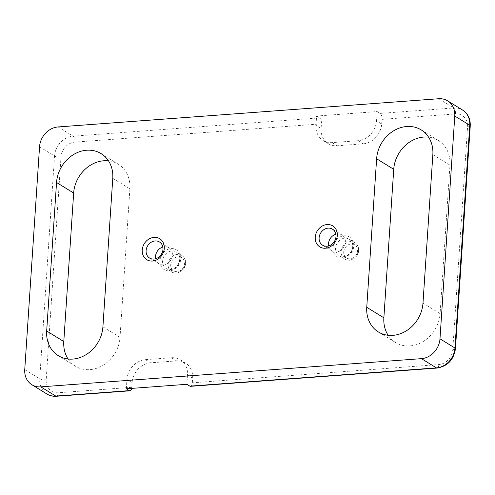 <?xml version="1.0" encoding="UTF-8"?>
<svg xmlns="http://www.w3.org/2000/svg" width="495" height="495" viewBox="0 0 495 495"><rect width="100%" height="100%" fill="white"/><g stroke="black" fill="none" stroke-linecap="round" stroke-linejoin="round"><path stroke-width="0.37" stroke-dasharray="2.48 1.86" d="M328.661 245.922A9.43 8.056 -58.4 0 0 332.021 251.002A9.43 8.056 -58.4 0 0 340.548 250.575A9.43 8.056 -58.4 0 0 345.399 242.352A9.43 8.056 -58.4 0 0 341.909 234.946A9.43 8.056 -58.4 0 0 335.857 234.234M155.647 258.743A9.43 8.056 -58.4 0 0 159.006 263.823A9.43 8.056 -58.4 0 0 167.539 263.396A9.43 8.056 -58.4 0 0 172.39 255.172A9.43 8.056 -58.4 0 0 168.894 247.766A9.43 8.056 -58.4 0 0 162.843 247.054M126.324 388.785L126.943 379.504A19.342 16.527 121.6 0 1 145.481 359.655L171.431 357.73A19.342 16.527 121.6 0 1 180.335 359.828A19.342 16.527 121.6 0 1 187.5 375.018L192.629 378.174L192.326 382.821A4.832 2.135 -94.2 0 1 190.544 386.323M192.629 378.174A19.342 16.527 -58.4 0 0 185.47 362.99A19.342 16.527 -58.4 0 0 176.567 360.892L171.431 357.73M145.481 359.655L150.61 362.816L176.567 360.892M150.61 362.816A19.342 16.527 -58.4 0 0 132.078 382.666L126.943 379.504M131.633 388.389A4.832 2.135 85.8 0 0 131.769 387.307L132.078 382.666M315.989 125.334L316.602 116.053L377.159 111.567L376.54 120.848A19.342 16.527 121.6 0 1 358.009 140.698L332.052 142.616A19.342 16.527 121.6 0 1 323.148 140.524A19.342 16.527 121.6 0 1 315.989 125.334L321.119 128.496L321.428 123.855A4.832 2.135 85.8 0 0 319.597 117.897L73.056 136.168L58.082 126.949M321.119 128.496A19.342 16.527 -58.4 0 0 328.284 143.686A19.342 16.527 -58.4 0 0 337.188 145.778L332.052 142.616M358.009 140.698L363.138 143.853L337.188 145.778M363.138 143.853A19.342 16.527 -58.4 0 0 381.676 124.01L376.54 120.848M377.159 111.567L380.154 113.411A4.832 2.135 -94.2 0 1 381.985 119.369L381.676 124.01M112.773 178.318L129.888 188.855A31.426 26.854 -58.4 0 0 118.249 164.173A31.426 26.854 -58.4 0 0 108.498 160.85M68.069 359.005A31.426 26.854 -58.4 0 0 75.426 366.22A31.426 26.854 -58.4 0 0 89.904 369.623A31.426 26.854 -58.4 0 0 120.019 337.373L102.91 326.836M129.888 188.855L120.019 337.373M388.142 335.288A31.426 26.854 -58.4 0 0 395.505 342.497A31.426 26.854 -58.4 0 0 409.978 345.906A31.426 26.854 -58.4 0 0 440.092 313.657L422.984 303.119M432.847 154.595L449.961 165.132L440.092 313.657M449.961 165.132A31.426 26.854 -58.4 0 0 438.322 140.456A31.426 26.854 -58.4 0 0 428.571 137.127M316.602 116.053L319.597 117.897M187.5 375.018L186.881 384.299M159.99 260.519A11.602 9.912 -58.4 0 0 169.63 270.889A11.602 9.912 -58.4 0 0 180.749 258.978A11.602 9.912 -58.4 0 0 171.109 248.608A11.602 9.912 -58.4 0 0 159.99 260.519M179.877 259.634A9.671 8.26 121.6 0 1 174.902 268.067A9.671 8.26 121.6 0 1 166.153 268.507A9.671 8.26 121.6 0 1 162.577 260.915A9.671 8.26 121.6 0 1 167.551 252.481A9.671 8.26 121.6 0 1 176.294 252.042A9.671 8.26 121.6 0 1 179.877 259.634M332.999 247.698A11.602 9.912 -58.4 0 0 342.645 258.062A11.602 9.912 -58.4 0 0 353.764 246.157A11.602 9.912 -58.4 0 0 344.124 235.787A11.602 9.912 -58.4 0 0 332.999 247.698M352.886 246.813A9.671 8.26 121.6 0 1 347.911 255.247A9.671 8.26 121.6 0 1 339.168 255.686A9.671 8.26 121.6 0 1 335.585 248.094A9.671 8.26 121.6 0 1 340.56 239.66A9.671 8.26 121.6 0 1 349.309 239.221A9.671 8.26 121.6 0 1 352.886 246.813M185.439 263.055A9.671 8.26 -58.4 0 0 181.857 255.463A9.671 8.26 -58.4 0 0 173.114 255.903A9.671 8.26 -58.4 0 0 168.133 264.336A9.671 8.26 -58.4 0 0 171.715 271.934A9.671 8.26 -58.4 0 0 180.465 271.495A9.671 8.26 -58.4 0 0 185.439 263.055M170.719 264.738A7.734 6.608 121.6 0 1 178.138 256.8A7.734 6.608 121.6 0 1 184.561 263.711A7.734 6.608 121.6 0 1 177.148 271.65A7.734 6.608 121.6 0 1 170.719 264.738M358.448 250.235A9.671 8.26 -58.4 0 0 354.872 242.643A9.671 8.26 -58.4 0 0 346.123 243.082A9.671 8.26 -58.4 0 0 341.148 251.516A9.671 8.26 -58.4 0 0 344.73 259.114A9.671 8.26 -58.4 0 0 353.473 258.675A9.671 8.26 -58.4 0 0 358.448 250.235M343.734 251.918A7.734 6.608 121.6 0 1 351.147 243.979A7.734 6.608 121.6 0 1 357.576 250.891A7.734 6.608 121.6 0 1 350.163 258.829A7.734 6.608 121.6 0 1 343.734 251.918M131.769 387.307L58.237 392.752A14.504 12.394 121.6 0 1 46.19 379.789L60.984 157.008A14.504 12.394 121.6 0 1 74.887 142.127L321.428 123.855M381.985 119.369L455.511 113.918A14.504 12.394 121.6 0 1 467.565 126.881L452.77 349.662A14.504 12.394 121.6 0 1 438.867 364.549L192.326 382.821M438.867 364.549A4.832 2.135 -94.2 0 1 437.085 368.051M455.511 113.918A4.832 2.135 85.8 0 0 453.68 107.959L380.154 113.411M39.544 146.792L54.518 156.012L39.724 378.793L24.75 369.573M438.712 98.74L453.68 107.959A19.342 16.527 -58.4 0 1 462.59 110.057M46.19 379.789A4.832 1.318 -176.2 0 1 39.724 378.793A19.342 16.527 -58.4 0 0 46.883 393.983M74.887 142.127A4.832 2.135 -94.2 0 0 73.056 136.168A19.342 16.527 -58.4 0 0 54.518 156.012A4.832 1.318 -176.2 0 0 60.984 157.008M467.565 126.881A4.832 1.318 -176.2 0 0 470.25 125.885M452.77 349.662A4.832 1.318 -176.2 0 0 455.456 348.666M56.455 396.26A4.832 2.135 85.8 0 0 58.237 392.752M322.61 245.211L332.021 251.002M149.595 258.031L159.006 263.823M179.679 259.374C179.475 266.7 170.558 271.928 166.153 268.507L171.715 271.934C176.764 275.554 185.47 270.418 185.637 263.315C185.743 259.795 184.48 257.183 181.857 255.463L176.294 252.042C178.602 253.459 179.728 255.909 179.679 259.374M352.688 246.553C352.489 253.879 343.567 259.108 339.168 255.686L344.73 259.114C349.779 262.734 358.479 257.598 358.652 250.495C358.757 246.974 357.495 244.357 354.872 242.643L349.309 239.221C351.617 240.638 352.743 243.082 352.688 246.553M438.322 140.456L421.214 129.919M118.249 164.173L101.135 153.636M75.426 366.22L58.317 355.682M395.505 342.497L378.39 331.966M323.148 140.524L328.284 143.686M180.335 359.828L185.47 362.99M159.483 241.975L168.894 247.766M332.498 229.154L341.909 234.946"/><path stroke-width="0.74" d="M337.299 235.571A12.332 10.537 121.6 0 1 325.487 248.224A12.332 10.537 121.6 0 1 315.241 237.204A12.332 10.537 121.6 0 1 327.059 224.557A12.332 10.537 121.6 0 1 337.299 235.571M319.12 237.804A9.43 8.056 -58.4 0 0 322.61 245.211A9.43 8.056 -58.4 0 0 331.136 244.778A9.43 8.056 -58.4 0 0 335.987 236.554A9.43 8.056 -58.4 0 0 332.498 229.154A9.43 8.056 -58.4 0 0 323.971 229.581A9.43 8.056 -58.4 0 0 319.12 237.804M164.284 248.391A12.332 10.537 121.6 0 1 152.472 261.044A12.332 10.537 121.6 0 1 142.226 250.031A12.332 10.537 121.6 0 1 154.044 237.377A12.332 10.537 121.6 0 1 164.284 248.391M146.105 250.625A9.43 8.056 -58.4 0 0 149.595 258.031A9.43 8.056 -58.4 0 0 158.122 257.598A9.43 8.056 -58.4 0 0 162.973 249.375A9.43 8.056 -58.4 0 0 159.483 241.975A9.43 8.056 -58.4 0 0 150.956 242.401A9.43 8.056 -58.4 0 0 146.105 250.625M335.857 234.234A9.43 8.056 -58.4 0 0 328.532 243.602A9.43 8.056 -58.4 0 0 328.661 245.922M162.843 247.054A9.43 8.056 -58.4 0 0 155.517 256.422A9.43 8.056 -58.4 0 0 155.647 258.743M108.498 160.85A31.426 26.854 -58.4 0 0 103.777 160.77A31.426 26.854 -58.4 0 0 73.656 193.019L56.548 182.482A31.426 26.854 121.6 0 1 86.662 150.233A31.426 26.854 121.6 0 1 101.135 153.636A31.426 26.854 121.6 0 1 112.773 178.318L102.91 326.836A31.426 26.854 121.6 0 1 72.79 359.085A31.426 26.854 121.6 0 1 58.317 355.682A31.426 26.854 121.6 0 1 46.678 331L56.548 182.482M46.678 331L63.793 341.538L73.656 193.019M63.793 341.538A31.426 26.854 -58.4 0 0 68.069 359.005M366.752 307.284L376.621 158.765A31.426 26.854 121.6 0 1 406.735 126.51A31.426 26.854 121.6 0 1 421.214 129.919A31.426 26.854 121.6 0 1 432.847 154.595L422.984 303.119A31.426 26.854 121.6 0 1 392.863 335.369A31.426 26.854 121.6 0 1 378.39 331.966A31.426 26.854 121.6 0 1 366.752 307.284L383.866 317.821A31.426 26.854 -58.4 0 0 388.142 335.288M428.571 137.127A31.426 26.854 -58.4 0 0 423.85 137.047A31.426 26.854 -58.4 0 0 393.729 169.302L376.621 158.765M383.866 317.821L393.729 169.302M421.449 358.652A19.342 16.527 -58.4 0 0 439.981 338.803L454.954 348.022L469.749 125.241A19.342 16.527 -58.4 0 0 462.59 110.057C467.961 113.646 470.51 118.924 470.25 125.885L455.456 348.666C453.767 359.772 447.647 366.238 437.085 368.051L190.544 386.323A4.832 2.135 -94.2 0 1 189.876 386.143L436.417 367.872L421.449 358.652L40.819 386.861L55.793 396.08L129.319 390.629A4.832 2.135 85.8 0 0 129.987 390.809A4.832 2.135 85.8 0 0 131.633 388.389M40.819 386.861A19.342 16.527 -58.4 0 1 31.909 384.764A19.342 16.527 -58.4 0 1 24.75 369.573L39.544 146.792A19.342 16.527 -58.4 0 1 58.082 126.949L438.712 98.74A19.342 16.527 -58.4 0 1 447.616 100.838L462.59 110.057M470.25 125.885A4.832 1.318 -176.2 0 0 469.749 125.241L454.775 116.022L439.981 338.803M454.775 116.022A19.342 16.527 -58.4 0 0 447.616 100.838M189.876 386.143L186.881 384.299L126.324 388.785L129.319 390.629M437.085 368.051A4.832 2.135 -94.2 0 1 436.417 367.872A19.342 16.527 -58.4 0 0 454.954 348.022A4.832 1.318 -176.2 0 1 455.456 348.666M46.883 393.983A19.342 16.527 -58.4 0 0 55.793 396.08A4.832 2.135 85.8 0 0 56.455 396.26C52.971 396.495 49.778 395.74 46.883 393.983L31.909 384.764M129.987 390.809L56.455 396.26"/></g></svg>
